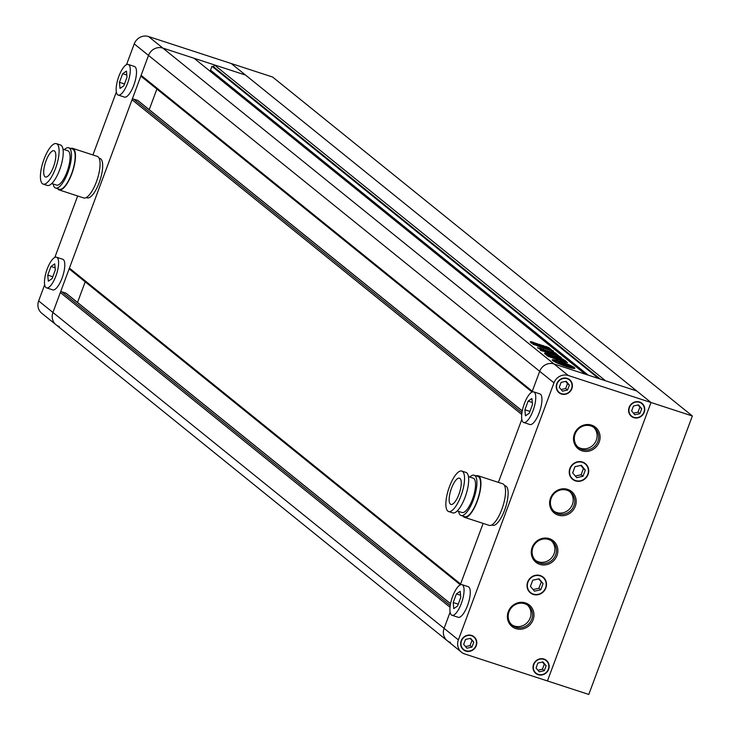 <?xml version="1.0" encoding="UTF-8"?>
<svg xmlns="http://www.w3.org/2000/svg" width="731" height="731" viewBox="0 0 731 731"><rect width="100%" height="100%" fill="white"/><g stroke="black" fill="none" stroke-linecap="round" stroke-linejoin="round"><path stroke-width="1.1" d="M141.75 76.746A1.151 1.078 -51.1 0 1 141.12 75.339L148.521 55.419A11.504 10.791 -51.1 0 1 162.849 48.082L148.567 36.55L272.617 77.029L692.348 415.985L651.001 402.498L547.437 680.954L464.733 653.971A11.504 10.791 128.9 0 1 461.489 652.207A11.504 10.791 128.9 0 1 458.383 639.881L553.979 382.843L539.697 371.311L532.287 391.231A1.151 1.078 128.9 0 0 532.259 391.953M692.348 415.985L588.793 694.45L547.437 680.954L651.001 402.498L231.27 63.542L636.719 390.957L605.496 380.769L214.329 64.885L245.543 75.074L162.849 48.082L194.062 58.27L585.239 374.162L554.016 363.974A11.504 10.791 128.9 0 0 539.697 371.311A11.504 10.791 -51.1 0 1 554.016 363.974L636.719 390.957L651.001 402.498L568.298 375.506A11.504 10.791 128.9 0 0 553.979 382.843M566.781 366.715A12.08 1.407 20.4 0 0 574.84 368.296A12.08 1.407 20.4 0 0 560.257 361.452A12.08 1.407 20.4 0 0 552.197 359.871A12.08 1.407 20.4 0 0 566.781 366.715M573.671 368.47A12.08 1.407 20.4 0 0 571.962 367.455M563.647 364.093L561.874 362.932L562.907 363.289A4.989 0.585 20.4 0 1 566.607 365.061L559.763 362.832L558.265 361.617A6.186 0.722 20.4 0 1 556.437 360.867A9.092 1.06 20.4 0 0 555.003 360.913A9.092 1.06 20.4 0 0 560.229 363.928L560.101 364.266M566.507 364.787L566.726 364.212A9.092 1.06 20.4 0 0 561.07 362.101A9.092 1.06 20.4 0 0 557.762 361.141L565.794 364.422M544.111 347.508L541.552 346.531L538.701 344.237L541.315 345.087L544.248 347.49M531.327 343.351L531.729 342.282L531.51 342.802L533.438 343.597L533.84 342.528L537.23 345.27L532.661 343.25C530.021 342.145 529.646 341.806 531.547 342.245L530.249 341.934M531.711 342.263L530.825 341.551L533.84 342.528M565.31 360.712L556.574 357.943L544.915 352.936L555.194 356.591L556.876 357.523L556.483 358.592M556.666 357.98L555.852 356.682L561.408 358.236L562.523 359.131L559.946 358.291M563.309 359.277L562.523 359.131M560.412 359.204L562.916 359.533C565.593 360.566 565.931 360.84 563.921 360.346M553.742 357.751L554.107 356.774L555.834 358.163L554.637 358.044L548.771 356.134L548.917 355.695M544.531 353.521L548.771 356.134M544.668 353.694L554.107 356.774M545.692 348.943L532.844 344.036M538.427 346.448L538.619 345.937L533.137 344.365M538.619 345.937L551.201 350.039C553.769 351.072 554.171 351.392 552.38 350.999L553.568 351.282M552.38 350.999L546.103 348.943M540.602 350.396L546.084 352.077L540.556 350.341M546.039 352.205L545.509 352.095M552.261 353.557C556.172 354.727 555.258 354.179 549.502 351.913L539.679 347.929L540.456 348.559L537.413 347.737L542.676 350.341L555.14 354.343M540.456 348.559L539.926 349.025M551.823 352.159L545.81 350.286L552.216 352.232M562.276 361.333L562.541 360.621L567.558 362.658L563.272 361.635M558.164 359.753L558.365 359.204L559.306 359.506L560.184 360.484L563.491 361.635M548.104 356.253L557.278 359.469L559.032 359.743L558.329 359.168L557.936 360.237M556.611 359.78L556.83 358.473L547.766 355.979M556.83 358.473L556.3 358.044M556.693 358.364L564.177 360.538C566.799 361.571 567.146 361.854 565.227 361.388L566.525 361.717M565.227 361.388L562.258 360.42M550.443 354.051L547.062 352.607M547.391 352.872L547.629 352.232L546.185 351.894L547.026 352.543M547.629 352.232L554.116 354.407C556.629 355.056 556.666 354.809 554.226 353.676C556.666 354.809 556.629 355.056 554.116 354.407L553.952 354.837M552.864 352.68L554.226 353.676M552.828 353.612L552.782 352.616M552.901 352.57L551.622 351.584L555.386 352.972L558.685 355.869M550.123 354.818L550.772 353.795L561.198 357.368L558.493 355.842L557.863 356.92M535.092 343.058L537.696 343.908L540.547 346.211L537.943 345.361L535.01 342.949M547.702 348.258L548.341 348.623L548.743 347.554L551.457 349.793M551.329 349.82L544.558 347.463L541.918 345.334L548.743 347.554M213.68 74.105L213.918 73.456M587.103 374.765L210.903 70.971A0.694 0.649 -51.1 0 1 210.519 70.13L211.953 66.274L598.634 378.53M211.953 66.274L213.607 66.813L600.288 379.069M213.607 66.813L214.329 64.885M59.284 326.547A11.504 10.791 -51.1 0 1 56.04 324.783A11.504 10.791 -51.1 0 1 52.934 312.457L60.335 292.537A1.151 1.078 -51.1 0 1 61.769 291.806L65.909 293.158A1.151 1.078 -51.1 0 1 66.475 293.615M126.518 64.648L134.239 43.887L148.521 55.419L52.934 312.457A11.504 10.791 -51.1 0 0 56.04 324.783L447.208 640.676A11.504 10.791 -51.1 0 1 444.101 628.349L450.113 612.176L444.101 628.349A11.504 10.791 128.9 0 0 447.208 640.676A11.504 10.791 128.9 0 0 450.46 642.43M77.523 302.451L85.189 281.837M70.057 269.529A1.151 1.078 -51.1 0 1 69.418 268.122L132.037 99.763A1.151 1.078 -51.1 0 1 133.462 99.023L137.602 100.375A1.151 1.078 -51.1 0 1 138.168 100.832M460.274 584.855L483.136 523.396L460.594 584.014A1.151 1.078 128.9 0 0 460.567 584.736M521.815 419.393L498.387 482.387L521.815 419.393M149.215 109.668L156.882 89.054M549.337 352.369L549.502 351.913M540.246 349.135L540.447 348.596M540.291 349.107L542.978 350.213L543.371 349.135M542.978 350.213L543.855 350.917L544.257 349.847M537.97 346.275L538.144 345.809M551.01 350.551L551.201 350.039M545.646 354.48L545.893 353.813M546.642 355.257L547.236 355.449M548.89 355.988L549.447 356.171M551.092 356.71L551.759 355.723M552.737 356.582L553.358 357.084L551.932 356.326L551.658 357.075M552.371 357.313L553.358 357.084M550.525 355.86L551.147 356.362L549.721 355.604L549.447 356.353M550.16 356.591L551.147 356.362M547.958 355.851L548.935 355.641L547.519 354.882L548.935 355.641M548.323 355.138L547.519 354.882L547.254 355.568M560.165 360.438L561.819 360.977M564.012 360.995L564.177 360.538M561.956 361.233L562.221 360.493M556.794 357.441L557.022 356.801M556.73 357.907L559.297 358.747M561.006 359.305L561.408 358.236M552.133 354.243L552.307 353.767M555.003 354.005L555.386 352.972M554.856 353.941L553.851 353.475M555.989 354.846L557.908 356.399M559.224 356.929L559.407 356.436M531.364 342.729L531.547 342.245M533.438 343.597L534.525 344.475M537.34 344.877L537.696 343.908M540.949 346.046L541.315 345.087M543.078 346.266L543.343 345.544M543.901 346.923L544.942 347.271M546.103 346.969L546.276 346.503M546.441 347.728L545.244 346.759L546.249 348.248M547.327 349.272L547.647 348.12M544.769 347.746L545.171 346.677L544.897 347.673M548.341 348.623L548.999 349.153M561.198 364.705L561.399 364.148L559.9 362.932L566.616 365.5M561.244 364.577L562.121 364.86M562.349 364.76L562.596 364.093L565.392 365.299A4.989 0.585 20.4 0 0 566.909 365.418A4.989 0.585 20.4 0 0 566.744 365.171M562.596 364.093L566.452 365.719A6.917 0.804 20.4 0 0 567.667 365.692A6.917 0.804 20.4 0 0 567.658 365.591A5.482 0.64 20.4 0 0 571.788 367.391A9.092 1.06 20.4 0 0 572.044 367.254A9.092 1.06 20.4 0 0 569.266 365.354A5.482 0.64 20.4 0 0 567.018 365.061A5.482 0.64 20.4 0 0 567.009 365.071A6.917 0.804 20.4 0 0 563.665 363.462L560.513 362.412L563.738 363.846M571.532 368.086L571.788 367.391M560.293 362.996L560.513 362.412M562.057 365.043L562.176 364.714A9.092 1.06 20.4 0 0 570.545 367.3L570.363 367.794M562.176 364.714L570.545 367.3M561.399 364.148A6.186 0.722 20.4 0 0 560.229 363.928M554.93 361.114A12.08 1.407 20.4 0 0 552.974 360.776M566.726 364.212L565.904 364.129M523.104 422.171A16.109 5.263 108.1 0 1 523.999 404.608A16.109 5.263 108.1 0 1 533.685 391.871A16.109 5.263 108.1 0 1 534.26 392.191A16.109 5.263 108.1 0 1 533.365 409.753A16.109 5.263 108.1 0 1 523.688 422.491A16.109 5.263 108.1 0 1 523.104 422.171M523.688 422.491L529.893 424.519A16.109 5.263 -71.9 0 0 539.569 411.781A16.109 5.263 -71.9 0 0 540.465 394.21A16.109 5.263 -71.9 0 0 539.88 393.89L533.685 391.871M451.411 614.954A16.109 5.263 108.1 0 1 452.306 597.382A16.109 5.263 108.1 0 1 461.983 584.654A16.109 5.263 108.1 0 1 462.568 584.964A16.109 5.263 108.1 0 1 461.672 602.536A16.109 5.263 108.1 0 1 451.996 615.274A16.109 5.263 108.1 0 1 451.411 614.954M451.996 615.274L458.191 617.302A16.109 5.263 -71.9 0 0 467.877 604.564A16.109 5.263 -71.9 0 0 468.772 586.993A16.109 5.263 -71.9 0 0 468.187 586.673L461.983 584.654M531.976 392.072L539.697 371.311L148.521 55.419A11.504 10.791 -51.1 0 1 162.849 48.082L568.298 375.506M504.536 485.603L505.468 485.905A20.706 6.762 108.1 0 1 506.208 486.316A20.706 6.762 108.1 0 1 505.057 508.904A20.706 6.762 108.1 0 1 492.612 525.287L491.689 524.977M567.101 378.722A8.05 7.557 128.9 0 0 557.662 382.605A8.05 7.557 128.9 0 0 559.252 392.483A8.05 7.557 128.9 0 0 561.527 393.707A8.05 7.557 128.9 0 0 570.966 389.824A8.05 7.557 128.9 0 0 569.376 379.946A8.05 7.557 128.9 0 0 567.101 378.722M570.92 477.526A9.777 9.174 128.9 0 0 570.975 477.571L572.83 479.079A9.777 9.174 128.9 0 0 575.589 480.569A9.777 9.174 128.9 0 0 587.057 475.844A9.777 9.174 128.9 0 0 585.12 463.856A9.777 9.174 128.9 0 0 582.36 462.367A9.777 9.174 128.9 0 0 570.902 467.091A9.777 9.174 128.9 0 0 572.83 479.079M639.47 402.333A8.05 7.557 128.9 0 0 630.021 406.226A8.05 7.557 128.9 0 0 631.621 416.094A8.05 7.557 128.9 0 0 633.887 417.328A8.05 7.557 128.9 0 0 643.335 413.435A8.05 7.557 128.9 0 0 641.736 403.567A8.05 7.557 128.9 0 0 639.47 402.333M543.873 659.371A8.05 7.557 128.9 0 0 534.434 663.264A8.05 7.557 128.9 0 0 536.024 673.141A8.05 7.557 128.9 0 0 538.299 674.366A8.05 7.557 128.9 0 0 547.738 670.482A8.05 7.557 128.9 0 0 546.148 660.605A8.05 7.557 128.9 0 0 543.873 659.371M471.513 635.76A8.05 7.557 128.9 0 0 462.065 639.652A8.05 7.557 128.9 0 0 463.664 649.521A8.05 7.557 128.9 0 0 465.93 650.754A8.05 7.557 128.9 0 0 475.378 646.862A8.05 7.557 128.9 0 0 473.779 636.993A8.05 7.557 128.9 0 0 471.513 635.76M528.705 591.059A9.777 9.174 128.9 0 0 528.751 591.096L530.615 592.603A9.777 9.174 128.9 0 0 533.374 594.093A9.777 9.174 128.9 0 0 544.842 589.369A9.777 9.174 128.9 0 0 542.905 577.389A9.777 9.174 128.9 0 0 540.145 575.891A9.777 9.174 128.9 0 0 528.677 580.615A9.777 9.174 128.9 0 0 530.615 592.603M450.424 504.143A13.807 4.514 -71.9 0 0 450.926 504.417A13.807 4.514 -71.9 0 0 459.223 493.498A13.807 4.514 -71.9 0 0 459.991 478.44A13.807 4.514 -71.9 0 0 459.488 478.165A13.807 4.514 -71.9 0 0 451.191 489.085A13.807 4.514 -71.9 0 0 450.424 504.143M448.606 511.526L452.736 512.879A21.281 6.954 -71.9 0 0 465.528 496.047A21.281 6.954 -71.9 0 0 466.707 472.829A21.281 6.954 -71.9 0 0 465.949 472.409L461.809 471.056A21.281 6.954 -71.9 0 0 449.017 487.888A21.281 6.954 -71.9 0 0 447.838 511.106A21.281 6.954 -71.9 0 0 448.606 511.526A21.281 6.954 -71.9 0 0 461.398 494.695A21.281 6.954 -71.9 0 0 462.577 471.477A21.281 6.954 -71.9 0 0 461.809 471.056M457.231 510.951L462.01 512.513A18.065 5.903 -71.9 0 0 472.866 498.231A18.065 5.903 -71.9 0 0 473.862 478.522A18.065 5.903 -71.9 0 0 473.213 478.165L468.443 476.612M458.584 511.389A21.172 6.917 -71.9 0 0 460.283 515.044A21.172 6.917 -71.9 0 0 461.042 515.465L464.77 516.68A21.172 6.917 -71.9 0 0 477.489 499.94A21.172 6.917 -71.9 0 0 478.659 476.85A21.172 6.917 -71.9 0 0 477.9 476.429L474.181 475.214A21.172 6.917 -71.9 0 0 469.786 477.051M461.042 515.465A21.172 6.917 -71.9 0 0 473.77 498.725A21.172 6.917 -71.9 0 0 474.94 475.634A21.172 6.917 -71.9 0 0 474.181 475.214M463.07 516.132A21.857 7.136 -71.9 0 0 463.765 516.908A21.857 7.136 -71.9 0 0 464.55 517.338L489.158 525.37A21.857 7.136 -71.9 0 0 502.298 508.082A21.857 7.136 -71.9 0 0 503.504 484.233A21.857 7.136 -71.9 0 0 502.718 483.803L478.12 475.771A21.857 7.136 -71.9 0 0 476.21 475.881M464.55 517.338A21.857 7.136 -71.9 0 0 477.69 500.05A21.857 7.136 -71.9 0 0 478.906 476.21A21.857 7.136 -71.9 0 0 478.12 475.771M591.571 425.131A13.807 12.948 -51.1 0 1 599.201 442.036A13.807 12.948 -51.1 0 1 582.013 450.835A13.807 12.948 -51.1 0 1 574.383 433.94A13.807 12.948 -51.1 0 1 591.571 425.131M582.104 449.519A12.655 11.87 128.9 0 0 596.935 443.406A12.655 11.87 128.9 0 0 594.431 427.891A12.655 11.87 128.9 0 0 590.867 425.954A12.655 11.87 128.9 0 0 576.028 432.067A12.655 11.87 128.9 0 0 578.532 447.582A12.655 11.87 128.9 0 0 582.104 449.519M567.676 489.395A13.807 12.948 -51.1 0 1 575.297 506.3A13.807 12.948 -51.1 0 1 558.118 515.099A13.807 12.948 -51.1 0 1 550.489 498.195A13.807 12.948 -51.1 0 1 567.676 489.395M558.201 513.774A12.655 11.87 128.9 0 0 573.04 507.661A12.655 11.87 128.9 0 0 570.536 492.155A12.655 11.87 128.9 0 0 566.964 490.218A12.655 11.87 128.9 0 0 552.124 496.331A12.655 11.87 128.9 0 0 554.637 511.846A12.655 11.87 128.9 0 0 558.201 513.774M549.356 538.665A13.807 12.948 -51.1 0 1 556.976 555.56A13.807 12.948 -51.1 0 1 539.789 564.369A13.807 12.948 -51.1 0 1 532.168 547.464A13.807 12.948 -51.1 0 1 549.356 538.665M539.88 563.044A12.655 11.87 128.9 0 0 554.719 556.931A12.655 11.87 128.9 0 0 552.216 541.415A12.655 11.87 128.9 0 0 548.643 539.478A12.655 11.87 128.9 0 0 533.804 545.6A12.655 11.87 128.9 0 0 536.307 561.106A12.655 11.87 128.9 0 0 539.88 563.044M525.452 602.92A13.807 12.948 -51.1 0 1 533.082 619.824A13.807 12.948 -51.1 0 1 515.894 628.623A13.807 12.948 -51.1 0 1 508.264 611.728A13.807 12.948 -51.1 0 1 525.452 602.92M515.985 627.308A12.655 11.87 128.9 0 0 530.825 621.195A12.655 11.87 128.9 0 0 528.312 605.679A12.655 11.87 128.9 0 0 524.748 603.742A12.655 11.87 128.9 0 0 509.909 609.855A12.655 11.87 128.9 0 0 512.413 625.37A12.655 11.87 128.9 0 0 515.985 627.308M511.663 624.713A12.655 11.87 128.9 0 0 514.432 626.056A12.655 11.87 128.9 0 0 528.997 620.391A12.655 11.87 128.9 0 0 527.508 605.085M535.558 560.449A12.655 11.87 128.9 0 0 538.327 561.792A12.655 11.87 128.9 0 0 552.892 556.136A12.655 11.87 128.9 0 0 551.412 540.821M553.888 511.179A12.655 11.87 128.9 0 0 556.647 512.522A12.655 11.87 128.9 0 0 571.213 506.866A12.655 11.87 128.9 0 0 569.732 491.561M577.782 446.924A12.655 11.87 128.9 0 0 580.551 448.267A12.655 11.87 128.9 0 0 595.116 442.611A12.655 11.87 128.9 0 0 593.627 427.297M575.471 480.888A10.124 9.494 128.9 0 0 587.34 476A10.124 9.494 128.9 0 0 585.339 463.591A10.124 9.494 128.9 0 0 582.479 462.038A10.124 9.494 128.9 0 0 570.609 466.935A10.124 9.494 128.9 0 0 572.62 479.344A10.124 9.494 128.9 0 0 575.471 480.888M584.361 462.897A10.124 9.494 -51.1 0 1 585.175 463.902M533.255 594.422A10.124 9.494 128.9 0 0 545.125 589.524A10.124 9.494 128.9 0 0 543.115 577.115A10.124 9.494 128.9 0 0 540.264 575.571A10.124 9.494 128.9 0 0 528.394 580.46A10.124 9.494 128.9 0 0 530.395 592.868A10.124 9.494 128.9 0 0 533.255 594.422M542.137 576.43A10.124 9.494 -51.1 0 1 542.95 577.426M465.811 651.074A8.397 7.877 128.9 0 0 475.662 647.017A8.397 7.877 128.9 0 0 473.999 636.719A8.397 7.877 128.9 0 0 471.632 635.44A8.397 7.877 128.9 0 0 461.782 639.497A8.397 7.877 128.9 0 0 463.445 649.795A8.397 7.877 128.9 0 0 465.811 651.074M473.003 636.043A8.397 7.877 -51.1 0 1 473.661 636.893M561.408 394.036A8.397 7.877 128.9 0 0 571.249 389.979A8.397 7.877 128.9 0 0 569.586 379.681A8.397 7.877 128.9 0 0 567.219 378.393A8.397 7.877 128.9 0 0 557.378 382.45A8.397 7.877 128.9 0 0 559.041 392.748A8.397 7.877 128.9 0 0 561.408 394.036M568.599 379.005A8.397 7.877 -51.1 0 1 569.248 379.846M633.768 417.648A8.397 7.877 128.9 0 0 643.618 413.591A8.397 7.877 128.9 0 0 641.955 403.293A8.397 7.877 128.9 0 0 639.588 402.013A8.397 7.877 128.9 0 0 629.738 406.07A8.397 7.877 128.9 0 0 631.401 416.368A8.397 7.877 128.9 0 0 633.768 417.648M640.959 402.617A8.397 7.877 -51.1 0 1 641.617 403.466M538.18 674.695A8.397 7.877 128.9 0 0 548.022 670.629A8.397 7.877 128.9 0 0 546.359 660.34A8.397 7.877 128.9 0 0 543.992 659.051A8.397 7.877 128.9 0 0 534.142 663.108A8.397 7.877 128.9 0 0 535.805 673.406A8.397 7.877 128.9 0 0 538.18 674.695M545.372 659.664A8.397 7.877 -51.1 0 1 546.02 660.504M535.905 673.041A8.397 7.877 -51.1 0 1 534.937 672.575M631.493 415.994A8.397 7.877 -51.1 0 1 630.533 415.537M559.133 392.383A8.397 7.877 -51.1 0 1 558.164 391.917M463.536 649.42A8.397 7.877 -51.1 0 1 462.577 648.964M530.66 592.64A10.124 9.494 -51.1 0 1 529.518 592.055M572.885 479.116A10.124 9.494 -51.1 0 1 571.733 478.531M585.12 463.856L583.256 462.357A9.777 9.174 128.9 0 0 583.21 462.312M542.905 577.389L541.041 575.882A9.777 9.174 128.9 0 0 540.986 575.836M540.776 589.771L543.078 583.585L539.058 578.806L532.744 580.213L530.441 586.399L534.462 591.178L540.776 589.771L538.911 588.272L533.1 589.561M538.555 578.925L543.078 583.585M541.214 582.086L538.911 588.272M471.934 647.081L473.779 642.129L470.563 638.309L465.51 639.433L463.664 644.376L466.881 648.205L471.934 647.081L470.07 645.574L465.519 646.588M470.06 638.419L473.779 642.129M471.915 640.63L470.07 645.574M539.25 671.816L544.303 670.692L546.139 665.749L542.923 661.93L537.87 663.054L536.033 667.997L539.25 671.816M542.42 662.039L544.275 664.241L542.439 669.194L544.303 670.692M542.439 669.194L537.888 670.199M544.275 664.241L546.139 665.749M633.466 406.007L631.621 410.95L634.837 414.779L639.89 413.655L641.736 408.702L638.519 404.883L633.466 406.007M638.017 404.992L639.872 407.204L638.035 412.147L639.89 413.655M638.035 412.147L633.475 413.161M639.872 407.204L641.736 408.702M581.282 465.281L574.959 466.689L572.656 472.875L576.677 477.654L583 476.247L585.293 470.06L581.282 465.281M580.77 465.391L583.439 468.562L581.136 474.739L583 476.247M581.136 474.739L575.315 476.036M583.439 468.562L585.293 470.06M566.15 381.271L561.097 382.395L559.261 387.339L562.477 391.158L567.53 390.034L569.367 385.091L566.15 381.271M565.648 381.381L567.503 383.583L565.666 388.536L567.53 390.034M565.666 388.536L561.116 389.55M567.503 383.583L569.367 385.091M457.551 606.045L453.768 608.621L453.202 602.536L456.427 593.883L460.21 591.306L460.768 597.391L457.551 606.045M456.427 593.883L460.576 595.235M453.202 602.536L458.246 604.181M528.12 401.1L531.903 398.523L532.47 404.608L529.244 413.262L525.461 415.838L524.904 409.753L528.12 401.1L532.269 402.452M524.904 409.753L529.938 411.398M128.811 64.767A16.109 5.263 -71.9 0 0 128.227 64.447A16.109 5.263 -71.9 0 0 118.55 77.184A16.109 5.263 -71.9 0 0 117.654 94.756A16.109 5.263 -71.9 0 0 118.23 95.076A16.109 5.263 -71.9 0 0 127.916 82.338A16.109 5.263 -71.9 0 0 128.811 64.767M128.227 64.447L134.431 66.466A16.109 5.263 108.1 0 1 135.007 66.786A16.109 5.263 108.1 0 1 134.12 84.357A16.109 5.263 108.1 0 1 124.434 97.095L118.23 95.076M57.109 257.55A16.109 5.263 -71.9 0 0 56.534 257.23A16.109 5.263 -71.9 0 0 46.857 269.967A16.109 5.263 -71.9 0 0 45.962 287.539A16.109 5.263 -71.9 0 0 46.537 287.85A16.109 5.263 -71.9 0 0 56.223 275.112A16.109 5.263 -71.9 0 0 57.109 257.55M56.534 257.23L62.738 259.249A16.109 5.263 108.1 0 1 63.314 259.569A16.109 5.263 108.1 0 1 62.418 277.14A16.109 5.263 108.1 0 1 52.742 289.878L46.537 287.85M458.383 639.881L38.652 300.925L44.664 284.752M54.825 257.431L77.678 195.981M92.928 154.963L116.357 91.969M86.231 197.562L87.163 197.863A20.706 6.762 -71.9 0 0 99.608 181.489A20.706 6.762 -71.9 0 0 100.759 158.892A20.706 6.762 -71.9 0 0 100.01 158.49L99.087 158.179M44.975 176.719A13.807 4.514 108.1 0 1 45.742 161.661A13.807 4.514 108.1 0 1 54.039 150.741A13.807 4.514 108.1 0 1 54.533 151.015A13.807 4.514 108.1 0 1 53.765 166.074A13.807 4.514 108.1 0 1 45.468 176.993A13.807 4.514 108.1 0 1 44.975 176.719M56.36 143.632L60.49 144.985A21.281 6.954 108.1 0 1 61.258 145.405A21.281 6.954 108.1 0 1 60.079 168.623A21.281 6.954 108.1 0 1 47.287 185.455L43.147 184.102A21.281 6.954 108.1 0 1 42.389 183.682A21.281 6.954 108.1 0 1 43.568 160.464A21.281 6.954 108.1 0 1 56.36 143.632A21.281 6.954 108.1 0 1 57.128 144.053A21.281 6.954 108.1 0 1 55.94 167.271A21.281 6.954 108.1 0 1 43.147 184.102M62.994 149.188L67.764 150.741A18.065 5.903 108.1 0 1 68.412 151.107A18.065 5.903 108.1 0 1 67.407 170.807A18.065 5.903 108.1 0 1 56.552 185.089L51.782 183.536M64.337 149.627A21.172 6.917 108.1 0 1 68.723 147.79L72.451 149.005A21.172 6.917 108.1 0 1 73.21 149.426A21.172 6.917 108.1 0 1 72.04 172.516A21.172 6.917 108.1 0 1 59.312 189.256L55.593 188.041A21.172 6.917 108.1 0 1 54.834 187.62A21.172 6.917 108.1 0 1 53.125 183.974M68.723 147.79A21.172 6.917 108.1 0 1 69.491 148.21A21.172 6.917 108.1 0 1 68.312 171.301A21.172 6.917 108.1 0 1 55.593 188.041M70.761 148.457A21.857 7.136 108.1 0 1 72.661 148.347L97.269 156.379A21.857 7.136 108.1 0 1 98.055 156.809A21.857 7.136 108.1 0 1 96.839 180.658A21.857 7.136 108.1 0 1 83.699 197.946L59.101 189.914A21.857 7.136 108.1 0 1 58.316 189.484A21.857 7.136 108.1 0 1 57.621 188.708M72.661 148.347A21.857 7.136 108.1 0 1 73.447 148.786A21.857 7.136 108.1 0 1 72.241 172.626A21.857 7.136 108.1 0 1 59.101 189.914M148.567 36.55A11.504 10.791 128.9 0 0 134.239 43.887M38.652 300.925A11.504 10.791 128.9 0 0 41.758 313.252L56.04 324.783M47.753 275.112L48.319 281.197L52.102 278.621L55.318 269.967L54.752 263.882L50.969 266.459L47.753 275.112L52.796 276.757M50.969 266.459L55.117 267.811M127.011 77.184L126.454 71.099L122.671 73.676L119.445 82.329L120.012 88.414L123.795 85.838L127.011 77.184M119.445 82.329L124.489 83.974M122.671 73.676L126.81 75.028M141.12 75.339L532.287 391.231M210.519 70.13L588.217 375.131M60.335 292.537L450.04 607.242M61.769 291.806L450.25 605.524M65.909 293.158L450.561 603.779M69.418 268.122L460.594 584.014M132.037 99.763L521.733 414.459M133.462 99.023L521.952 412.741M137.602 100.375L522.254 410.996M558.237 356.536L558.447 355.988M547.446 348.65L547.62 348.184M559.041 362.247L559.261 361.671M141.43 76.572L532.004 391.98M210.711 70.87L586.993 374.738M66.229 293.332L450.57 603.705M69.728 269.355L460.311 584.763M137.921 100.549L522.263 410.923M545.417 352.15L545.819 351.081M540.081 349.665L540.483 348.596M551.887 356.271L551.494 357.34M553.413 357.148L553.011 358.217M549.675 355.549L549.283 356.618M551.201 356.417L550.799 357.496M548.99 355.705L548.597 356.774M547.464 354.827L547.071 355.896M561.636 361.443L562.038 360.374M559.096 359.277L559.498 358.208M555.651 355.75L556.053 354.681M567.42 366.368L567.667 365.692M571.715 368.122L572.044 367.254M554.674 361.79L555.003 360.913M557.515 391.076L559.252 392.483M629.875 414.687L631.621 416.094M534.288 671.734L536.024 673.141M461.919 648.114L463.664 649.521M447.208 640.676L461.489 652.207M472.043 635.586L473.779 636.993M544.403 659.198L546.148 660.605M640 402.16L641.736 403.567M567.631 378.548L569.376 379.946"/></g></svg>
